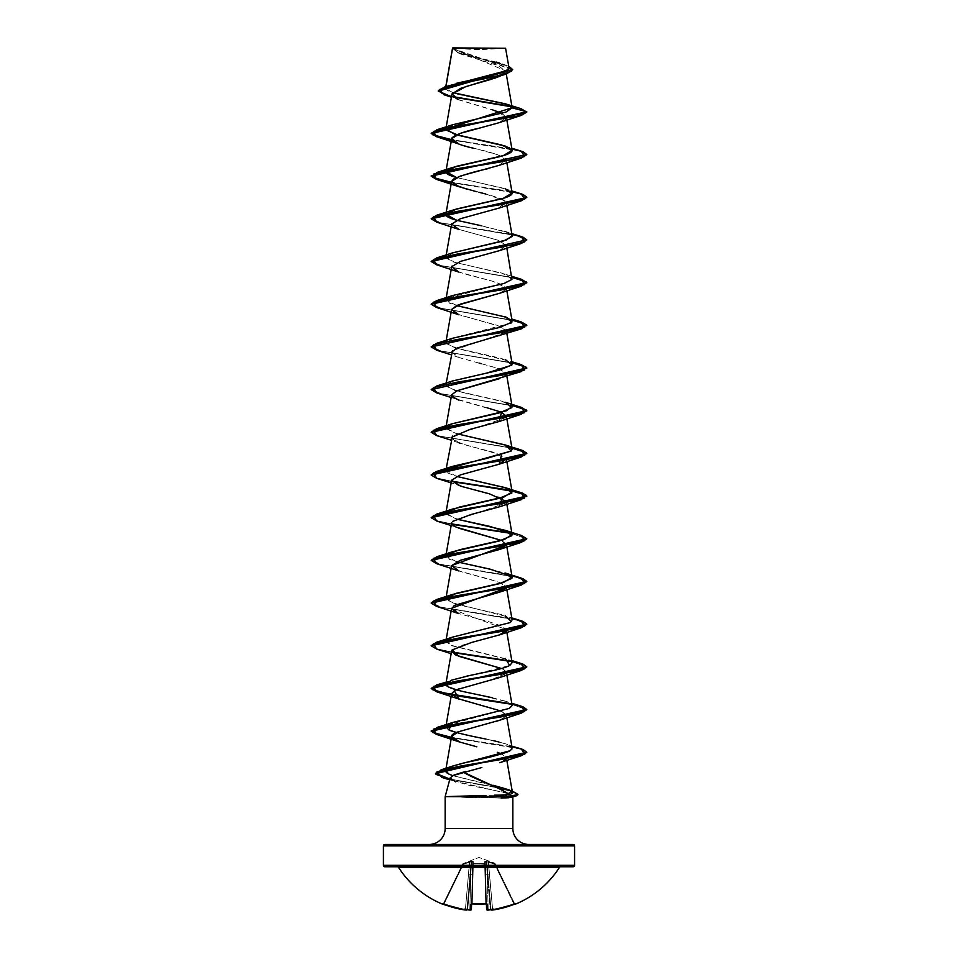 <?xml version="1.0" encoding="UTF-8"?>
<svg xmlns="http://www.w3.org/2000/svg" width="958" height="958" viewBox="0 0 958 958"><rect width="100%" height="100%" fill="white"/><g stroke="black" fill="none" stroke-linecap="round" stroke-linejoin="round"><path stroke-width="0.72" stroke-dasharray="4.79 3.59" d="M515.5 903.873L503.573 907.789L491.789 909.837A0.719 0.707 -5 0 1 491.67 909.837L491.789 909.813A69.922 33.111 36.7 0 0 493.645 909.106A69.922 36.763 -33.8 0 1 490.52 909.813L490.52 909.813A69.922 36.763 -33.8 0 0 493.645 909.106L490.292 909.417L487.263 874.858L488.173 909.417A94.758 94.399 180 0 0 490.268 909.19A94.758 94.399 180 0 1 488.173 909.417L487.263 874.858L490.268 909.19L486.377 861.805L490.987 909.19A0.719 0.707 -5 0 0 491.047 909.417L486.377 861.805L490.268 909.19L493.645 909.106L491.047 909.417A0.719 0.707 -5 0 1 490.987 909.19L491.67 909.837A0.719 0.707 175 0 0 491.789 909.837L491.813 910.064A0.719 0.719 -5 0 1 490.999 909.417L492.592 909.334A94.686 94.662 180 0 0 513.859 903.669L494.627 864.248L488.329 862.164L492.592 909.334L488.329 862.164L494.627 864.248L513.859 903.669A94.686 94.662 180 0 1 492.592 909.334L489.562 874.75L487.981 874.858L490.999 909.417L487.981 874.858L489.562 874.75L488.329 862.164L487.418 861.805L486.796 861.805L487.981 874.858L489.562 874.75L492.592 909.334L490.987 909.19A0.719 0.707 175 0 0 491.047 909.417A0.719 0.707 175 0 1 490.987 909.19L490.999 909.417A0.719 0.719 175 0 0 491.813 910.064L492.592 909.334L490.999 909.417L492.592 909.334L492.699 910.028A95.405 95.369 180 0 0 514.123 904.316L494.627 864.248L495.274 863.96L514.578 903.538A0.719 0.719 154 0 0 515.5 903.873A0.719 0.719 -26 0 1 514.578 903.538L495.058 863.517L514.578 903.538L513.859 903.669L514.578 903.538L495.274 863.96L494.627 864.248L513.859 903.669A94.686 94.662 0 0 1 492.592 909.334A94.686 94.662 -0 0 0 513.859 903.669L514.123 904.316L515.5 903.873M514.925 904.029A0.719 0.719 0 0 1 514.686 903.741L513.859 903.669L514.686 903.741A0.719 0.719 0 0 0 514.925 904.029M486.532 903.993A0.719 0.671 178.5 0 1 486.436 903.669L485.766 903.933L487.215 904.316A0.719 0.671 -1.5 0 1 486.436 903.669A0.719 0.671 178.5 0 0 487.215 904.316L487.359 910.028A0.719 0.707 -1.5 0 1 486.58 909.334L488.245 910.076L488.173 909.417A94.758 94.399 -0 0 0 490.268 909.19L490.352 909.837L490.268 909.19A94.758 94.399 0 0 1 488.173 909.417L488.245 910.076L486.58 909.334L485.67 874.75L487.263 874.858L486.377 861.805L485.347 862.164L485.67 874.75L487.263 874.858L488.173 909.417L486.58 909.334L488.173 909.417L487.263 874.858L485.67 874.75L486.58 909.334L485.395 864.248L484.736 863.96L485.718 903.538L486.436 903.669L485.718 903.538L484.676 863.96L479 863.517L473.324 863.96L472.282 903.538A94.698 85.106 180 0 0 479 903.741A94.698 85.106 180 0 0 485.718 903.538L484.676 863.96L485.718 903.538A94.698 85.106 180 0 1 472.282 903.538L473.24 863.601L479 863.517L485.395 864.248L486.436 903.969L485.347 862.164L486.58 909.334L485.347 862.164L485.395 864.248L484.736 863.96L485.395 864.248L486.58 909.334A0.719 0.707 178.5 0 0 487.359 910.028L488.245 910.064A95.477 95.117 180 0 0 490.352 909.837A95.477 95.117 0 0 1 488.245 910.064L487.359 910.028L487.215 904.316L485.766 903.873A95.405 85.753 0 0 1 479 904.101A95.405 85.753 0 0 1 472.234 903.873A95.405 85.753 180 0 0 479 904.101L479 903.741A94.698 85.106 0 0 1 472.282 903.538L470.785 904.316L470.641 910.028L469.755 910.064A95.477 95.117 -0 0 1 467.648 909.837L467.48 909.813A69.922 36.763 33.8 0 1 464.355 909.106A69.922 33.111 -36.7 0 0 466.211 909.813L466.33 909.837A0.719 0.707 5 0 1 466.211 909.837L454.427 907.789L443.877 904.316A95.405 95.369 180 0 0 465.301 910.028L466.211 909.837A0.719 0.707 -175 0 0 466.33 909.837L467.013 909.19A0.719 0.707 5 0 1 466.953 909.417L471.204 861.805L469.827 909.417A94.758 94.399 180 0 1 467.732 909.19L470.737 874.858L467.732 909.19A94.758 94.399 180 0 0 469.827 909.417L470.737 874.858L467.732 909.19L467.073 909.154L467.732 909.19L471.623 861.805L466.953 909.417A0.719 0.707 -175 0 0 467.013 909.19L470.019 874.858L468.438 874.75L465.408 909.334A94.686 94.662 180 0 1 444.141 903.669L463.373 864.248L462.726 863.96L469.671 862.164L468.438 874.75L469.671 862.164L463.373 864.248L444.141 903.669A94.686 94.662 180 0 0 465.408 909.334L468.438 874.75L465.408 909.334L467.001 909.417L465.408 909.334L468.438 874.75L470.019 874.858L471.204 861.805L469.671 862.164L468.438 874.75L470.019 874.858L467.001 909.417A0.719 0.719 5 0 1 466.187 910.064A0.719 0.719 -175 0 0 467.001 909.417L465.408 909.334L465.301 910.028L465.408 909.334A94.686 94.662 0 0 1 444.141 903.669L463.145 863.601L443.422 903.538L462.942 863.517L443.422 903.538L444.141 903.669L443.422 903.538L462.726 863.96L463.373 864.248L443.877 904.316L443.422 903.538A0.719 0.719 26 0 1 442.5 903.873A0.719 0.719 -154 0 0 443.422 903.538L443.422 903.538A0.719 0.719 -154 0 1 442.788 903.933M494.663 863.158L485.658 861.146L484.748 861.505L484.76 863.601L473.24 863.601L473.252 861.505L471.348 861.146L463.145 863.601L479 857.458L494.663 863.158L479 857.458L463.145 863.601L471.348 861.146L473.252 861.505L473.24 863.601L484.76 863.601L484.748 861.505L485.658 861.146L494.855 863.601A0.719 0.707 154 0 1 495.274 863.96L494.627 864.248L495.058 863.517M398.552 867.421L559.448 867.421L398.552 867.421M560.658 866.762L384.853 866.762L560.658 866.762M457.9 48.307L479 49.469L503.465 47.9L457.888 48.307M512.626 69.706L506.339 65.611L458.858 53.349L452.571 48.307M512.853 828.526L445.147 828.526L512.853 828.526M429.22 844.453L384.853 844.453M481.754 795.523L500.902 795.128M452.092 780.339L468.857 785.213L503.046 792.158L509.991 794.386L512.734 796.218L508.938 797.727M512.853 796.852L445.147 796.661L512.853 796.661L510.051 794.41M472.258 797.355L501.178 798.086L461.648 796.84M383.416 845.89L574.584 845.89L383.416 845.89M574.584 865.325L383.416 865.325L574.584 865.325M499.202 62.905L509.069 68.162L452.463 48.319L505.728 70.916L500.04 76.185M498.998 76.628L497.885 77.071M496.663 77.538L495.873 77.826M493.574 78.604L492.089 79.083M451.948 94.088L458.978 99.883L497.453 111.475L506.399 117.583C507.465 118.409 504.998 120.109 499.01 122.696L480.784 127.809M473.707 148.286C488.975 151.544 499.561 154.957 505.489 158.525L506.375 159.986L501.573 164.369L487.682 168.764M467.061 189.241C481.91 192.654 493.837 196.067 502.842 199.48L506.375 202.677L498.902 208.126L460.511 218.675L451.685 223.801M451.625 224.028L459.361 229.561L498.1 240.23L506.375 245.368L498.902 250.816L460.942 261.235L451.793 266.204M451.625 266.719L455.194 270.539L465.708 274.251L493.142 281.377L506.375 288.071L506.243 289.1L503.549 285.233L493.142 281.377L458.882 272.096M499.118 293.435L506.028 289.496L499.369 293.34M457.194 314.14L500.723 326.606L506.375 330.761L506.243 331.791M506.028 332.186L452.427 350.736M451.625 352.113L459.481 357.693L498.22 368.363L506.375 373.464L506.243 374.494L500.172 369.081L481.383 363.669M499.118 378.829L506.028 374.877L499.393 378.721M451.625 394.816L457.182 399.522L500.663 411.976M506.028 417.58L452.475 436.082M451.625 437.507L455.23 441.339L466.211 445.171L492.64 452.008L506.375 458.858M506.028 502.974L452.535 521.415M452.368 524.804L451.996 522.026L451.625 522.9L455.05 526.637M501.489 540.408L506.375 544.24L506.243 545.27L501.489 540.408M451.625 565.591L460.139 571.411L498.879 582.081L506.375 586.943L506.243 587.961L502.806 583.709L490.352 579.458L458.894 570.956M451.649 608.977L506.375 629.634L506.243 630.663L502.806 626.412L490.352 622.161L458.894 613.659M506.028 631.059L496.903 635.765L460.247 645.716L451.613 651.057M499.106 677.701L504.938 670.396L501.489 668.492L506.375 672.324L506.243 673.354M506.028 673.749L487.239 681.222L458.714 688.958M501.489 711.183L506.375 715.027L506.243 716.057L501.86 711.351C495.633 708.92 483.467 705.507 465.372 701.112L458.894 699.041M506.111 716.309L499.573 720.224M459.792 742.067L476.833 746.797M505.261 759.957L500.507 762.376L506.267 758.7L506.291 757.419L501.836 754.042L506.291 757.419L505.596 759.67M506.291 757.419L506.351 758.449M481.85 767.514L465.612 771.477M510.267 794.362L512.518 792.841L510.386 790.865L505.189 788.614L511.895 790.841M492.939 785.249L452.691 775.621L505.189 788.614M510.111 750.737L511.225 749.898M511.368 749.767L512.159 748.246C512.59 747.683 511.452 746.653 508.77 745.18C510.722 745.085 503.142 743.049 486.017 739.049M446.943 725.17L509.333 708.405C512.901 706.657 513.093 704.872 509.884 703.04L505.333 701.136L511.776 703.256M512.147 705.339L506.399 701.507L456.499 689.844M470.725 675.27L509.716 665.511M512.147 662.637L507.381 659.188L450.2 645.057L445.853 641.297L446.033 640.315M511.392 621.658L510.075 622.616L512.147 619.946L501.597 614.605L454.727 603.935L445.853 598.594L446.224 596.511M512.147 577.255L511.8 576.488M456.499 561.759L445.853 555.903L446.452 554.838L449.553 559.388L465.396 563.951L505.345 573.052M512.147 534.564L511.811 533.81M452.655 509.021L445.961 514.039L456.511 519.056L445.853 513.213L446.452 512.147M456.499 476.365L445.853 470.51L446.452 469.444L447.482 472.905L456.511 476.365M452.643 423.628L445.961 428.645L456.511 433.675L445.853 427.819L452.308 423.735M512.147 406.467L501.597 401.127L454.727 390.457L445.853 385.116L452.356 381.033M512.147 363.777L501.597 358.436L454.727 347.766L445.853 342.425L454.631 337.611L510.985 323.145M511.644 322.535L512.147 321.086M456.499 305.59L445.853 299.734L446.452 298.668L449.553 303.219L511.776 318.99M452.655 295.543L446.943 298.213L501.86 284.131L511.931 279.437L505.345 274.192L511.776 276.299M512.147 278.383L501.597 273.042L454.727 262.372L445.853 257.031L452.248 252.984M512.147 235.68L506.255 231.812L456.511 220.184M512.147 192.989L506.267 189.121L456.511 177.493M452.751 92.615L445.506 88.28L445.949 86.507L445.733 87.729L456.894 83.154M496.244 62.066L467.444 55.133L452.559 48.211L457.493 52.45L508.722 66.186L458.559 52.882L452.463 48.439M457.134 48.211L500.579 48.247M452.547 48.211L474.689 48.295M452.463 48.319L460.63 54.019L498.196 65.587L505.764 71.359L497.705 77.143M458.044 99.5L492.077 109.679M501.92 113.331L506.399 117.583L526.792 112.122L511.728 106.817L526.792 112.122L506.399 117.583L499.106 122.66M451.493 96.686L443.913 94.722M452.463 48.654L512.638 69.886M520.889 108.637L511.249 106.374L520.913 108.649M453.158 96.686L442.105 93.74L438.261 90.794L442.105 93.74L453.158 96.686M457.122 93.776L447.733 90.747L445.733 87.729L451.996 84.567M507.596 70.413L508.482 69.671M466.342 95.776L462.439 94.974M528.78 844.453L488.712 844.453L528.78 844.453M511.297 797.284L512.734 796.218M507.991 793.607L449.649 779.86M450.164 777.98L452.583 775.681M458.271 731.816L495.549 721.59M499.106 720.392L506.028 716.44M454.403 690.874L457.409 689.461M451.158 525.583L455.96 527.08M502.267 498.052L451.158 482.88M501.489 455.014L460.319 443.374M459.074 442.943L451.673 437.303M487.335 407.88L451.158 397.498M452.547 396.899L451.613 394.864M479.132 363.118L458.882 357.478L451.613 352.185M499.118 336.138L506.387 330.797L497.609 325.457L458.882 314.787M499.118 250.745L506.387 245.404L497.609 240.075L458.882 229.393M499.106 208.054L505.273 201.012L485.73 193.983M479.048 192.307L476.761 191.744M499.106 165.351L506.375 160.022L497.609 154.681L458.894 144.011M526.792 154.813L519.823 151.101L500.962 147.388L451.398 139.952L519.332 150.969L526.78 154.633M526.792 197.504L519.823 193.791L500.95 190.079L451.398 182.655L519.32 193.66L526.78 197.336M526.792 240.207L516.649 235.692L436.8 222.184L516.051 235.56L526.78 240.027M436.788 264.863L511.967 277.401L436.8 264.875M436.788 307.566L511.967 320.092L436.812 307.566M436.788 350.257L511.967 362.795L436.812 350.269M436.788 392.96L511.967 405.485L436.812 392.96M436.788 435.651L511.967 448.188L436.812 435.662M436.788 478.353L451.972 481.623L436.812 478.353M436.788 521.044L451.972 524.313L436.812 521.044M511.548 533.486L526.78 538.899L511.548 533.486M436.788 563.735L516.087 577.135L526.78 581.59L516.087 577.135L436.812 563.747M436.788 606.438L516.087 619.826L526.78 624.293L516.087 619.826L436.8 606.438M436.776 649.129L451.972 652.398L436.8 649.129M511.548 661.583L526.78 666.984L511.548 661.583M436.776 691.82L451.972 695.101L436.8 691.832M511.548 704.274L526.78 709.674L511.548 704.274M526.792 752.557L519.835 748.833L500.962 745.12L451.398 737.696L519.332 748.701L526.78 752.377M449.781 779.393L496.974 787.692L449.781 779.393M517.955 794.697L509.943 790.613L517.919 794.517M521.224 151.148L451.457 139.617L511.907 148.945M521.224 193.839L451.457 182.307L511.907 191.648M521.224 236.542L441.925 223.142L431.22 218.675L439.602 222.591L511.907 234.339M521.212 279.233L441.913 265.833L431.22 261.378L441.913 265.833L521.2 279.221M431.22 304.069L441.913 308.536L521.188 321.924L441.913 308.536L431.22 304.069M431.208 346.592L441.327 351.095L521.188 364.615L441.925 351.227L431.22 346.76M431.208 389.283L441.327 393.786L521.188 407.306L441.925 393.93L431.232 389.463M431.232 432.154L439.614 436.07L511.907 447.817L439.614 436.07L431.232 432.154M431.232 474.857L436.956 478.042L451.757 481.227L436.956 478.042L431.232 474.857M511.057 490.34L511.907 490.508M431.22 517.548L436.956 520.733L451.757 523.918L436.956 520.733L431.22 517.548M511.057 533.043L521.188 535.39L511.057 533.043M521.212 578.093L441.937 564.705L431.22 560.25L439.626 564.154L511.907 575.902M521.212 620.796L441.937 607.408L431.22 602.941L439.626 606.857L511.907 618.593M451.757 652.003L436.956 648.817L431.22 645.632L436.956 648.817L451.757 652.015M521.224 663.487L511.907 661.295M511.069 703.819L511.907 703.986M521.224 748.881L451.457 737.349L511.907 746.677M449.865 779.058L495.633 787.093L449.865 779.058M456.738 177.565L503.74 188.283L511.776 190.905M481.73 225.813L511.776 233.608M504.399 231.189C509.021 232.255 511.572 234.039 512.027 236.542M452.655 252.84L446.021 257.989L453.649 262.037L505.345 274.192M452.643 338.234L446.129 343.575L458.858 348.916L511.776 361.693M452.643 380.937L446.129 386.266L458.858 391.606L505.357 402.276M452.655 466.318L446.943 469.001M446.452 597.541L449.553 602.091L511.776 617.862M446.44 640.231L452.248 645.836L511.776 660.553M466.259 676.24L452.667 679.797M492.184 697.687L505.333 701.136M456.511 732.535L493.071 740.582M498.879 741.971L505.333 743.839M509.297 745.432L511.883 749.156M521.224 706.19L511.057 703.819M494.328 795.188L461.445 796.481M452.775 47.9L503.465 47.9A191.169 191.169 0 0 1 454.535 47.9L452.775 47.9M454.535 47.9L469.636 47.9L454.535 47.9M487.359 910.028L487.335 909.07M470.665 909.07L470.785 904.316L472.282 903.538L471.564 903.669L472.653 862.164L472.605 864.248L473.324 863.96L472.282 903.538L473.264 863.96L472.605 864.248L471.564 903.669L472.282 903.538L471.564 903.669A0.719 0.671 1.5 0 1 470.785 904.316A0.719 0.671 -178.5 0 0 471.564 903.669L472.653 862.164L471.42 909.334L471.564 903.669L472.282 903.538A94.698 85.106 0 0 0 485.718 903.538A94.698 85.106 0 0 1 479 903.741L479 904.101A95.405 85.753 180 0 0 485.766 903.873L486.436 903.669A0.719 0.671 -1.5 0 0 486.484 903.897M470.737 874.858L469.827 909.417L471.42 909.334L472.33 874.75L470.737 874.858L472.33 874.75L472.653 862.164L471.623 861.805L470.737 874.858L472.33 874.75L471.42 909.334L469.827 909.417L470.737 874.858L471.623 861.805L472.653 862.164L472.33 874.75L470.737 874.858M488.329 862.164L489.562 874.75L487.981 874.858L486.796 861.805L488.329 862.164L488.544 861.505L494.855 863.601A0.719 0.707 -26 0 1 495.274 863.96L495.274 863.96A0.719 0.707 -26 0 0 494.855 863.601L494.627 864.248L486.796 861.805A0.719 0.671 64.5 0 0 486.305 861.206L495.274 863.96A0.719 0.707 154 0 0 494.855 863.601L494.627 864.248L494.855 863.601L486.305 861.206L487.263 874.858L485.67 874.75L485.347 862.164L486.305 861.206A0.719 0.671 64.5 0 1 486.796 861.805L488.329 862.164M469.671 862.164L471.204 861.805L470.019 874.858L468.438 874.75L469.456 861.505L473.252 861.505L473.24 863.601L484.76 863.601L484.748 861.505L486.377 861.805L485.347 862.164A0.719 0.683 -1.5 0 0 484.748 861.505A0.719 0.683 178.5 0 1 485.347 862.164L485.395 864.248A0.719 0.683 -1.5 0 0 484.76 863.601L485.395 864.248L484.76 863.601A0.719 0.683 -1.5 0 1 485.395 864.248L485.347 862.164L486.796 861.805A0.719 0.671 -115.5 0 0 486.305 861.206L486.377 861.805L484.748 861.505A0.719 0.683 -1.5 0 1 485.347 862.164A0.719 0.683 178.5 0 0 484.748 861.505L484.676 863.96L473.24 863.601L472.605 864.248L473.24 863.601L484.736 863.96L473.24 863.601A0.719 0.683 1.5 0 0 472.605 864.248L472.653 862.164A0.719 0.683 -178.5 0 1 473.252 861.505A0.719 0.683 1.5 0 0 472.653 862.164L471.695 861.206L471.204 861.805L471.695 861.206L472.653 862.164L472.605 864.248L473.24 863.601A0.719 0.683 -178.5 0 0 472.605 864.248A0.719 0.683 1.5 0 1 473.24 863.601L473.252 861.505A0.719 0.683 -178.5 0 0 472.653 862.164A0.719 0.683 1.5 0 1 473.252 861.505L471.695 861.206A0.719 0.671 -64.5 0 0 471.204 861.805L463.373 864.248L463.145 863.601L471.695 861.206A0.719 0.671 115.5 0 0 471.204 861.805A0.719 0.671 -64.5 0 1 471.695 861.206L462.726 863.96A0.719 0.707 161.1 0 1 463.145 863.601L463.373 864.248L469.671 862.164M471.42 909.417L469.755 910.076L469.827 909.417A94.758 94.399 -0 0 1 467.732 909.19L467.648 909.837A95.477 95.117 180 0 0 469.755 910.064L470.641 910.028A0.719 0.707 -178.5 0 0 471.42 909.334A0.719 0.707 1.5 0 1 470.641 910.028M515.212 903.933A0.719 0.719 154 0 1 514.578 903.538A0.719 0.719 -26 0 0 515.188 903.933M442.812 903.933A0.719 0.719 26 0 0 443.422 903.538L444.141 903.669A94.686 94.662 -0 0 0 465.408 909.334L467.253 908.891L464.355 909.106A69.922 36.763 33.8 0 0 467.48 909.813L467.732 909.19L466.953 909.417A0.719 0.707 5 0 0 467.013 909.19A0.719 0.707 -175 0 1 466.953 909.417L466.211 909.813A69.922 33.111 -36.7 0 1 464.355 909.106L467.732 909.19A94.758 94.399 0 0 0 469.827 909.417L469.755 910.076L469.827 909.417M515.26 903.921L513.859 903.669L514.123 904.316L492.699 910.028L492.592 909.334L492.699 910.028L490.999 909.417A0.719 0.719 -5 0 0 491.083 909.693A0.719 0.719 175 0 1 490.999 909.417L491.083 909.693M491.298 909.753L491.789 909.813A69.922 33.111 36.7 0 0 493.645 909.106L490.747 908.891L491.298 909.753M444.141 903.669L443.877 904.316L444.141 903.669M465.408 909.334L465.301 910.028L465.408 909.334M485.766 903.933L486.592 904.029M472.234 903.933L471.564 903.669A0.719 0.671 -178.5 0 1 471.468 903.993M490.352 909.837L490.556 909.154L488.245 910.076L486.58 909.358M479.084 904.148L478.413 904.148M445.805 86.543L445.506 88.28M505.728 70.916L506.279 74.053M506.375 117.271L506.842 119.978M506.375 159.986L506.842 162.668M506.375 202.677L506.842 205.359M446.224 254.948L445.853 257.031M506.375 245.368L506.842 248.062M446.224 297.651L445.853 299.734M506.375 288.071L506.842 290.753M446.224 340.341L445.853 342.425M506.375 330.761L506.842 333.456M446.224 383.032L445.853 385.116M506.375 373.464L506.842 376.147M446.224 425.735L445.853 427.819M506.387 416.191L506.842 418.838M446.224 468.426L445.853 470.51M446.224 511.129L445.853 513.213M506.375 501.561L506.842 504.231M446.033 554.921L445.853 555.903M506.375 544.24L506.842 546.922M506.375 586.943L506.842 589.625M506.375 629.634L506.842 632.316M506.375 672.324L506.842 675.019M506.375 715.027L506.842 717.71M506.375 757.718L506.818 760.257M460.63 54.019L458.858 53.349M459.96 100.267L451.41 97.201M502.004 63.791L505.117 64.833M458.894 656.35L451.158 653.667M458.882 442.871L451.158 440.189M458.882 357.478L451.158 354.795M505.345 146.107L511.776 148.215M471.42 909.334L470.486 910.1M467.648 909.837L469.755 910.076M465.983 910.1L443.877 904.316L442.74 903.921L443.422 903.538M442.404 904.101L443.315 903.741"/><path stroke-width="1.44" d="M560.658 866.762A1.437 1.437 0 0 0 559.448 867.421A95.584 95.584 0 0 1 515.596 904.101A0.719 0.719 0 0 1 514.925 904.029A0.719 0.719 0 0 0 515.596 904.101A95.584 95.584 0 0 0 559.448 867.421L398.552 867.421A95.584 95.584 0 0 0 442.404 904.101L454.427 907.789L466.211 909.813A69.922 33.111 -36.7 0 1 464.355 909.106A69.922 36.763 33.8 0 0 467.48 909.813L467.648 909.837A95.477 95.117 0 0 0 469.755 910.064L470.641 910.028L470.785 904.316L472.234 903.873L486.784 903.969L487.359 910.028L488.245 910.064A95.477 95.117 -0 0 0 490.352 909.837L490.52 909.813A69.922 36.763 -33.8 0 0 493.645 909.106A69.922 33.111 36.7 0 1 491.789 909.813L503.573 907.789L515.069 903.969M472.234 903.933L485.766 903.873L472.737 903.969M384.853 844.453L573.147 844.453A1.437 1.437 0 0 1 574.584 845.89L574.584 865.325A1.437 1.437 0 0 1 573.147 866.762L384.853 866.762L573.147 866.762A1.437 1.437 0 0 0 574.584 865.325L383.416 865.325A1.437 1.437 0 0 0 384.853 866.762A1.437 1.437 0 0 1 383.416 865.325L574.584 865.325L574.584 845.89A1.437 1.437 0 0 0 573.147 844.453L384.853 844.453A1.437 1.437 0 0 0 383.416 845.89L574.584 845.89L383.416 845.89L383.416 865.325L383.416 845.89A1.437 1.437 0 0 1 384.853 844.453L429.22 844.453A15.927 15.927 0 0 0 445.147 828.526A15.927 15.927 0 0 1 429.22 844.453M474.689 48.295L452.571 48.307L445.949 86.507L452.571 48.307L505.584 48.259L452.775 47.9L500.579 48.247M528.78 844.453A15.927 15.927 0 0 1 512.853 828.526L512.853 796.852L512.853 828.526A15.927 15.927 0 0 0 528.78 844.453M465.612 771.477L463.325 772.112C474.988 779.584 499.405 787.069 509.297 794.541L500.902 795.128L509.297 794.541L500.304 789.284L463.325 772.112L454.032 775.01L450.2 777.836L445.147 796.661L482.185 795.511M517.919 794.517L516.206 795.918L504.219 796.84L445.147 796.661L450.2 777.836L452.092 780.339M509.991 794.386L507.991 793.607M445.147 796.661L445.147 828.526L512.853 828.526L445.147 828.526L445.147 796.661M508.938 797.727L501.178 798.086L511.297 797.284L516.206 795.918M470.665 909.07L470.641 910.028L469.755 910.064A95.477 95.117 180 0 1 467.648 909.837L467.911 909.753M485.766 903.873A95.405 85.753 180 0 1 472.234 903.873L470.785 904.316L470.641 910.028A0.719 0.707 1.5 0 0 471.42 909.334L471.564 903.969L471.42 909.334L467.48 909.813A69.922 36.763 33.8 0 1 464.355 909.106A69.922 33.111 -36.7 0 0 466.211 909.813L466.953 909.417L466.211 909.837A0.719 0.707 5 0 0 466.33 909.837A0.719 0.707 -175 0 1 466.211 909.837L465.301 910.028A95.405 95.369 180 0 1 443.877 904.316L442.5 903.873L443.877 904.316L442.74 903.921L443.422 903.538L442.74 903.921L443.877 904.316L465.301 910.028L467.001 909.417L465.301 910.028M490.089 909.753L490.52 909.813A69.922 36.763 -33.8 0 0 493.645 909.106A69.922 33.111 36.7 0 1 491.789 909.813L491.67 909.837A0.719 0.707 -5 0 0 491.789 909.837L491.67 909.837A0.719 0.707 175 0 0 491.789 909.837L491.813 910.064A0.719 0.719 175 0 1 491.083 909.693A0.719 0.719 -5 0 0 491.813 910.064L492.017 910.1M500.04 76.185L498.998 76.628M497.885 77.071L496.663 77.538M495.873 77.826L493.574 78.604M492.089 79.083L465.851 86.591L451.948 94.088L445.853 128.947L512.159 107.715M436.776 136.778L451.398 139.952L436.549 136.707L431.208 133.473L526.792 112.122L521.224 115.439L456.619 126.109L433.315 131.45L436.776 136.778L458.894 144.011L451.625 138.671L460.379 133.33L498.328 122.935M480.784 127.809C464.905 131.234 455.254 134.647 451.829 138.048L445.853 171.638L456.403 166.309L503.273 155.627L512.147 150.298L501.597 144.957L454.727 134.288L445.853 128.947M451.829 138.048C451.158 141.461 458.451 144.874 473.707 148.286M487.682 168.764C473.3 171.877 461.948 175.29 453.625 179.002L451.625 181.337L454.176 184.607L467.061 189.241M451.685 223.801L446.224 254.948M451.793 266.204L446.224 297.651M499.369 293.34L456.942 305.398L451.625 309.422L457.194 314.14M452.427 350.736L446.224 383.032M499.393 378.721L456.942 390.792L451.625 394.816L446.224 425.735M451.673 437.303L469.947 429.412L499.118 421.52L501.489 412.323L506.375 416.155L506.028 417.58M452.475 436.082L446.224 468.426M446.452 512.147L459.409 507.069L504.147 496.927L512.147 491.861L506.375 458.858L499.202 464.187L460.487 474.869L451.625 480.197L460.463 486.125L489.478 493.837L506.375 501.549L506.028 502.974M452.535 521.415L471.216 514.47L499.106 506.914L502.267 498.052M455.96 527.08L501.489 540.408L458.894 528.265M436.812 563.747L431.208 560.418L526.78 538.899L521.212 542.396L456.583 553.065L433.303 558.406L436.788 563.735L458.894 570.956L451.625 565.627L460.391 560.286L499.106 549.617L506.243 545.27L451.625 565.591L446.224 596.511M454.667 605.336L499.106 592.307L506.243 587.961L451.625 608.282L451.649 608.977L454.08 605.672M451.613 651.057L456.164 655.248L501.501 668.492L458.894 656.35L452.14 649.919L471.587 642.459L499.106 634.998L506.028 631.059M458.714 688.958L454.403 690.874L451.625 693.676L457.529 698.526L501.489 711.183M499.573 720.224L458.271 731.816L451.625 736.367L459.792 742.067L436.776 734.511L451.398 737.696L436.561 734.451L431.208 731.205L526.78 709.674L521.224 713.171L456.607 723.841L433.315 729.182L436.776 734.511M497.262 752.293L501.836 754.042L497.262 752.293M452.583 775.681L481.85 767.514M492.939 785.249C505.764 788.709 511.584 790.578 510.386 790.865L512.494 793.164L510.267 794.362M511.883 749.156L508.938 751.395C498.627 755.144 483.874 758.916 464.678 762.712L453.05 765.945L446.524 769.166C444.799 770.771 445.554 772.376 448.775 774.004L452.691 775.621L448.775 774.004L445.65 770.579L453.541 765.777L510.111 750.737M512.135 748.006L506.842 717.71M486.017 739.049C454.248 732.942 448.524 729.888 448.871 729.864L445.853 726.691L446.943 725.17M456.511 732.535L448.871 729.864L452.667 722.488L509.333 708.405L512.147 705.339L506.842 675.019M456.499 689.844L448.464 686.958L445.853 683.988L451.745 680.108L470.725 675.27M505.345 658.445L509.716 665.511L512.147 662.637L506.842 632.316M451.625 608.282L445.853 641.297L452.607 637.118L510.075 622.616L452.655 637.094L446.44 640.231M445.853 598.594L456.403 593.265L503.273 582.596L512.147 577.255L506.842 546.922M511.8 576.488L490.017 569.124L456.499 561.759M511.811 533.81L490.053 526.433L456.499 519.056L505.345 530.361L511.871 535.702L499.142 541.03L452.655 551.712L446.452 554.838L459.409 549.772L504.147 539.629L512.147 534.564L506.842 504.231M512.147 491.861L506.255 487.993L456.499 476.365L505.345 487.67L511.871 493.011L499.142 498.34L452.655 509.021L436.788 514.051L501.417 503.381L524.697 498.04L521.212 492.711L451.757 481.227L511.057 490.34M446.943 469.001L511.225 451.026L512.147 449.17L506.255 445.29L456.511 433.663L505.345 444.979L511.225 451.026L485.814 458.678L452.655 466.318L436.788 471.36L501.417 460.678L524.697 455.349L521.212 450.009L511.907 447.817L522.912 450.571L526.792 453.326L431.232 474.857L436.788 471.36M452.308 423.735L506.375 410.79L512.147 406.467L506.842 376.147M452.356 381.033L486.544 373.129L511.632 365.238L512.147 363.777L506.842 333.456M510.985 323.145L511.644 322.535M506.842 290.753L512.147 321.086L506.255 317.206L456.499 305.59M521.2 279.221L526.792 282.538L431.22 304.069L436.788 300.572L452.655 295.543L504.112 283.46L511.931 279.437L506.842 248.062M452.248 252.984L506.363 240.015L512.147 235.68L506.842 205.359M456.511 220.184L445.853 214.341L456.403 209L503.273 198.33L512.147 192.989L506.842 162.668M456.511 177.493L445.853 171.638M506.279 74.053L512.147 107.619L505.549 103.871L452.751 92.615M456.894 83.154L491.634 75.646L504.734 71.886L509.057 68.126L505.584 48.259M445.805 86.543L452.511 48.199L457.134 48.211M451.41 97.201L443.913 94.722L439.399 89.537L456.475 84.34L506.554 73.958L460.702 88.328L451.984 93.908L458.044 99.5M492.077 109.679L501.92 113.331M511.728 106.817L453.733 97.153L511.728 106.817M506.554 73.958L512.626 69.706M512.638 69.527L508.722 66.186L511.404 71.347L495.526 76.508L444.919 86.819L438.261 90.794L512.638 69.527L438.261 91.154L451.493 96.686M456.738 177.565C450.044 175.781 446.416 173.985 445.865 172.201L452.655 167.446L488.077 159.327C494.567 157.783 510.806 154.921 512.147 150.753L505.345 146.107L458.846 135.425L446.129 130.096L452.655 124.756L505.956 112.074L512.171 107.847L526.792 111.763L431.208 133.114L436.573 136.359L451.457 139.617L432.513 134.707L436.776 129.797L516.649 116.277L526.792 111.763L512.171 107.847L506.291 104.111L520.913 108.649L526.792 112.122L520.889 108.637M511.249 106.374L453.158 96.686L511.249 106.374M444.919 86.819L507.596 70.413M508.482 69.671L509.069 68.162M499.202 62.905L496.244 62.066M506.291 104.111L466.342 95.776M462.439 94.974L457.122 93.776M461.445 796.481L504.219 796.481L500.902 795.128L504.219 796.481L461.445 796.481L504.219 796.84L501.178 798.086L504.219 796.84L517.955 794.697L504.219 796.84L511.907 790.853M455.661 781.86L450.164 777.98M476.833 746.797L459.792 742.067C449.434 738.139 448.931 734.726 458.271 731.816M495.549 721.59L521.224 713.171M436.8 691.832L431.208 688.515L526.78 666.984L521.224 670.468L456.607 681.15L433.315 686.479L436.776 691.82L458.894 699.041L454.403 690.874M457.409 689.461L499.106 677.701L521.224 670.468M436.8 606.438L431.208 603.121L526.78 581.59L521.212 585.087L456.595 595.756L433.303 601.097L436.788 606.438L458.894 613.659L451.649 608.977M455.05 526.637L452.368 524.804M458.882 485.562L451.625 480.233L460.391 474.893L499.118 464.223L501.489 455.014M460.319 443.374L459.074 442.943M500.663 411.976L487.335 407.88M458.882 400.181L452.547 396.899M451.613 394.864L456.786 390.852L521.212 371.608L456.595 382.278L433.303 387.619L436.788 392.96L431.208 389.643L526.792 368.291L522.924 365.537L511.967 362.795L526.182 367.201L521.212 371.608M481.383 363.669L479.132 363.118M451.613 352.185L456.762 348.173L521.212 328.917L456.595 339.587L433.303 344.928L436.788 350.257L431.208 346.94L526.792 325.6L522.924 322.846L511.967 320.092L526.182 324.511L521.212 328.917M436.788 307.566L458.882 314.787L451.613 309.446L460.391 304.117L499.118 293.435L521.212 286.214L456.595 296.896L433.315 302.225L436.788 307.566L431.208 304.249L526.792 282.897L522.924 280.155L511.967 277.401L526.182 281.808L521.212 286.214M436.788 264.863L458.882 272.096L451.613 266.755L460.391 261.414L499.118 250.745L521.224 243.524L456.607 254.193L433.315 259.534L436.788 264.863L431.208 261.546L526.792 239.847L431.22 261.378L436.776 257.882L501.393 247.212L524.697 241.871L521.224 236.542L511.776 233.608M436.776 222.172L458.882 229.393L451.613 224.064L460.391 218.723L499.106 208.054L521.224 200.821L456.607 211.502L433.315 216.831L436.776 222.172L431.208 218.855L526.792 197.504L431.22 218.675L436.776 215.191L501.393 204.521L524.685 199.18L521.224 193.839L511.776 190.905M485.73 193.983L479.048 192.307M476.761 191.744L458.894 186.702L451.625 181.361L460.391 176.032L499.106 165.351L521.224 158.13L456.607 168.8L433.315 174.14L436.776 179.481L451.398 182.655L436.549 179.409L431.208 176.164L526.792 154.454L431.208 175.805L436.573 179.062L451.457 182.307L432.513 177.398L436.776 172.5L501.381 161.818L524.685 156.489L521.224 151.148L511.776 148.215M526.78 154.633L521.224 158.13M526.78 197.336L521.224 200.821M526.78 240.027L521.224 243.524M511.967 405.485L526.182 409.892L521.212 414.299L456.583 424.981L433.303 430.322L436.788 435.651L431.208 432.333L526.792 410.982L522.924 408.24L511.967 405.485M511.967 448.188L526.182 452.595L521.212 457.002L456.583 467.672L433.303 473.012L436.788 478.353L431.208 475.036L526.792 453.685L522.924 450.931L511.967 448.188M451.972 481.623L510.83 490.664L526.05 495.178L521.212 499.693L456.583 510.375L433.303 515.703L436.788 521.044L431.208 517.727L526.792 496.376L519.919 492.687L501.285 488.999L451.972 481.623M451.972 524.313L511.548 533.486L451.972 524.313M526.78 624.293L521.224 627.777L456.607 638.447L433.303 643.788L436.776 649.129L431.208 645.812L526.78 624.293M451.972 652.398L511.548 661.583L451.972 652.398M451.972 695.101L511.548 704.274L451.972 695.101M526.78 752.377L521.391 755.718L457.876 766.532L436.884 771.944L441.686 777.357L449.781 779.393L435.483 773.669L526.792 752.198L435.483 773.31L449.865 779.058L436.094 774.447L441.111 769.837L501.98 759.359L524.816 754.126L521.224 748.881L509.297 745.432M496.974 787.692L509.943 790.613L496.974 787.692M511.907 148.945L522.912 151.699L526.792 154.454M511.907 191.648L522.912 194.402L526.792 197.156M511.907 234.339L522.912 237.093L526.792 239.847M431.22 346.76L436.788 343.275L501.417 332.594L524.697 327.265L521.212 321.924L526.792 325.241L431.208 346.94M431.232 389.463L436.788 385.966L501.417 375.296L524.697 369.956L521.212 364.615L526.792 367.932L431.208 389.643M521.188 407.306L526.792 410.635L431.232 432.154L436.788 428.657L501.417 417.987L524.697 412.647L521.212 407.318L505.357 402.276L511.871 407.617L499.142 412.958L452.643 423.628L436.788 428.657M511.907 490.508L522.912 493.262L526.792 496.028L431.22 517.548L436.788 514.051M451.757 523.918L511.057 533.043L451.757 523.918M521.188 535.39L526.792 538.719L431.22 560.25L436.788 556.754L501.405 546.072L524.697 540.743L521.212 535.402L505.345 530.361M511.907 575.902L522.912 578.656L526.792 581.41L431.22 602.941L436.788 599.445L501.405 588.775L524.697 583.434L521.212 578.093L505.345 573.052L511.871 578.393L499.154 583.733L452.655 594.403L446.452 597.541M511.907 618.593L522.912 621.359L526.792 624.113L431.22 645.632L436.788 642.147L501.393 631.466L524.685 626.137L521.212 620.796L511.776 617.862M451.757 652.015L511.069 661.128L451.757 652.003M511.907 661.295L522.912 664.05L526.792 666.804L431.208 688.155L438.944 692.071L511.069 703.819M511.907 703.986L522.912 706.741L526.792 709.507L431.208 730.846L436.573 734.103L451.457 737.349L432.513 732.439L436.776 727.529L501.393 716.859L524.685 711.519L521.224 706.19L511.776 703.256M511.907 746.677L522.912 749.443L526.792 752.198M495.633 787.093L508.303 789.811L495.633 787.093M511.895 790.841L517.955 794.338M505.345 188.798L512.099 193.648C511.416 195.432 507.68 197.228 500.89 199.013L453.936 209.73L445.925 215.095C446.751 216.879 450.595 218.675 457.469 220.46L481.73 225.813M512.135 235.632L512.027 236.542L503.704 240.889L452.655 252.84L436.776 257.882M505.357 316.882L511.871 322.223L499.142 327.564L452.643 338.234L436.788 343.275M505.357 359.585L511.871 364.926L499.142 370.255L452.643 380.937L436.788 385.966M505.345 615.755L511.392 621.658M509.716 665.511C506.135 667.295 500.16 669.079 491.765 670.875L466.259 676.24M511.057 703.819L449.637 694.334L432.262 689.58L436.776 684.838L448.296 681.593C444.967 683.437 445.027 685.233 448.464 686.958C452.176 688.742 458.247 690.538 466.702 692.323L492.184 697.687M493.071 740.582L498.879 741.971M436.776 684.838L501.393 674.169L524.685 668.828L521.224 663.487L511.776 660.553M436.788 300.572L501.405 289.903L524.697 284.562L521.212 279.233L511.776 276.299M461.648 796.84L472.258 797.355M500.902 795.128L494.328 795.188M559.448 867.421L398.552 867.421A1.437 1.437 0 0 0 397.342 866.762M488.245 910.076L486.58 909.334L486.436 903.969L486.58 909.334A0.719 0.707 -1.5 0 0 487.359 910.028A0.719 0.707 178.5 0 1 486.58 909.334L490.352 909.837A95.477 95.117 180 0 1 488.245 910.064L487.359 910.028L487.335 909.07M442.931 903.969L442.404 904.101A95.584 95.584 0 0 1 398.552 867.421M470.641 910.028A0.719 0.707 -178.5 0 0 471.42 909.334L469.827 909.417M515.5 903.873L514.123 904.316A95.405 95.369 180 0 1 492.699 910.028L490.999 909.417L492.699 910.028L514.123 904.316L515.26 903.921L514.578 903.538M487.359 910.028L487.215 904.316A0.719 0.671 178.5 0 1 486.532 903.993M466.917 909.693A0.719 0.719 -175 0 1 466.187 910.064A0.719 0.719 5 0 0 466.917 909.693M486.484 903.897A0.719 0.671 -1.5 0 0 487.215 904.316M471.468 903.993A0.719 0.671 -178.5 0 1 470.785 904.316A0.719 0.671 1.5 0 0 471.516 903.897M506.842 119.978L512.147 150.298M451.625 181.337L445.853 214.341M451.625 309.422L446.224 340.341M506.842 418.838L512.147 449.17M451.625 480.197L446.224 511.129M451.625 522.9L445.853 555.903M506.842 589.625L512.147 619.946M451.625 650.973L445.853 683.988M451.625 693.676L445.853 726.691M451.625 736.367L445.65 770.579M506.818 760.257L512.518 792.841M449.649 779.86L441.686 777.357M499.621 762.712L521.391 755.718M451.158 653.667L436.776 649.129M499.106 634.998L521.224 627.777M499.106 592.307L521.212 585.087M499.106 549.617L521.212 542.396M451.158 525.583L436.788 521.044M499.106 506.914L521.212 499.693M451.158 482.88L436.788 478.353M499.118 464.223L521.212 457.002M451.158 440.189L436.788 435.651M499.118 421.52L521.212 414.299M451.158 397.498L436.788 392.96M451.158 354.795L436.788 350.257M458.894 186.702L436.776 179.481M499.106 122.66L521.224 115.439M452.655 124.756L436.776 129.797M452.655 167.446L436.776 172.5M452.655 210.149L436.776 215.191M511.776 318.99L521.212 321.924M511.776 361.693L521.212 364.615M505.345 444.979L521.212 450.009M505.345 487.67L521.212 492.711M452.655 551.712L436.788 556.754M452.655 594.403L436.788 599.445M452.655 637.094L436.788 642.147M452.667 722.488L436.776 727.529M453.05 765.945L441.111 769.837M487.514 910.1L488.185 910.076M469.755 910.076L471.42 909.334M442.404 904.101L443.315 903.741"/></g></svg>
